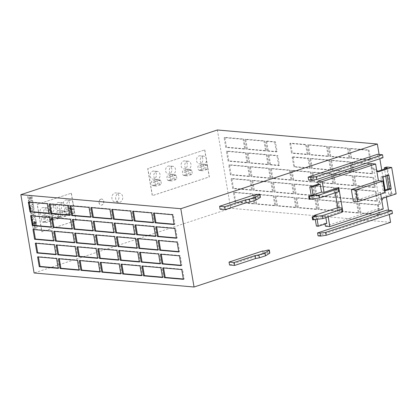 <?xml version="1.0" encoding="UTF-8"?>
<svg xmlns="http://www.w3.org/2000/svg" width="417" height="417" viewBox="0 0 417 417"><rect width="100%" height="100%" fill="white"/><g stroke="black" fill="none" stroke-linecap="round" stroke-linejoin="round"><path stroke-width="0.31" stroke-dasharray="2.08 1.56" d="M114.675 193.035A4.556 3.55 -85 0 1 115.822 192.899A4.556 3.55 -85 0 1 118.975 197.017A4.556 3.55 -85 0 1 116.166 201.844A4.556 3.55 -85 0 1 115.024 201.979A4.556 3.55 -85 0 1 111.865 197.861A4.556 3.55 -85 0 1 114.675 193.035M118.47 193.368A4.556 3.55 -85 0 1 119.611 193.233A4.556 3.55 -85 0 1 122.77 197.35A4.556 3.55 -85 0 1 119.96 202.177A4.556 3.55 -85 0 1 118.814 202.313A4.556 3.55 -85 0 1 115.66 198.195A4.556 3.55 -85 0 1 118.47 193.368M168.082 166.107A4.05 3.159 -85 0 1 169.099 165.987A4.05 3.159 -85 0 1 171.903 169.646A4.05 3.159 -85 0 1 169.406 173.936A4.05 3.159 -85 0 1 168.39 174.056A4.05 3.159 -85 0 1 165.58 170.397A4.05 3.159 -85 0 1 168.082 166.107M171.747 166.43A4.05 3.159 -85 0 1 172.763 166.305A4.05 3.159 -85 0 1 175.573 169.969A4.05 3.159 -85 0 1 173.071 174.259A4.05 3.159 -85 0 1 172.054 174.379A4.05 3.159 -85 0 1 169.25 170.72A4.05 3.159 -85 0 1 171.747 166.43M183.558 161.014A4.05 3.159 -85 0 1 184.575 160.889A4.05 3.159 -85 0 1 187.379 164.553A4.05 3.159 -85 0 1 184.882 168.843A4.05 3.159 -85 0 1 183.866 168.963A4.05 3.159 -85 0 1 181.056 165.304A4.05 3.159 -85 0 1 183.558 161.014M187.223 161.332A4.05 3.159 -85 0 1 188.239 161.212A4.05 3.159 -85 0 1 191.049 164.871A4.05 3.159 -85 0 1 188.547 169.166A4.05 3.159 -85 0 1 187.53 169.286A4.05 3.159 -85 0 1 184.726 165.627A4.05 3.159 -85 0 1 187.223 161.332M199.034 155.916A4.05 3.159 -85 0 1 200.051 155.796A4.05 3.159 -85 0 1 202.855 159.456A4.05 3.159 -85 0 1 200.358 163.745A4.05 3.159 -85 0 1 199.342 163.871A4.05 3.159 -85 0 1 196.532 160.211A4.05 3.159 -85 0 1 199.034 155.916M202.698 156.239A4.05 3.159 -85 0 1 203.715 156.12A4.05 3.159 -85 0 1 206.524 159.779A4.05 3.159 -85 0 1 204.022 164.069A4.05 3.159 -85 0 1 203.006 164.189A4.05 3.159 -85 0 1 200.202 160.529A4.05 3.159 -85 0 1 202.698 156.239M152.606 171.199A4.05 3.159 -85 0 1 153.623 171.079A4.05 3.159 -85 0 1 156.427 174.739A4.05 3.159 -85 0 1 153.93 179.029A4.05 3.159 -85 0 1 152.914 179.154A4.05 3.159 -85 0 1 150.104 175.494A4.05 3.159 -85 0 1 152.606 171.199M156.271 171.523A4.05 3.159 -85 0 1 157.287 171.403A4.05 3.159 -85 0 1 160.097 175.062A4.05 3.159 -85 0 1 157.595 179.352A4.05 3.159 -85 0 1 156.578 179.472A4.05 3.159 -85 0 1 153.774 175.812A4.05 3.159 -85 0 1 156.271 171.523M42.451 207.666A4.05 3.159 -85 0 1 43.467 207.546A4.05 3.159 -85 0 1 46.271 211.205A4.05 3.159 -85 0 1 43.775 215.5A4.05 3.159 -85 0 1 42.758 215.62A4.05 3.159 -85 0 1 39.949 211.961A4.05 3.159 -85 0 1 42.451 207.666M46.115 207.989A4.05 3.159 -85 0 1 47.131 207.869A4.05 3.159 -85 0 1 49.941 211.528A4.05 3.159 -85 0 1 47.439 215.818A4.05 3.159 -85 0 1 46.423 215.943A4.05 3.159 -85 0 1 43.618 212.279A4.05 3.159 -85 0 1 46.115 207.989M50.186 205.122A4.05 3.159 -85 0 1 51.202 205.002A4.05 3.159 -85 0 1 54.012 208.662A4.05 3.159 -85 0 1 51.51 212.951A4.05 3.159 -85 0 1 50.493 213.071A4.05 3.159 -85 0 1 47.689 209.412A4.05 3.159 -85 0 1 50.186 205.122M53.856 205.445A4.05 3.159 -85 0 1 54.872 205.32A4.05 3.159 -85 0 1 57.676 208.98A4.05 3.159 -85 0 1 55.18 213.275A4.05 3.159 -85 0 1 54.163 213.395A4.05 3.159 -85 0 1 51.354 209.735A4.05 3.159 -85 0 1 53.856 205.445M57.927 202.573A4.05 3.159 -85 0 1 58.943 202.453A4.05 3.159 -85 0 1 61.747 206.113A4.05 3.159 -85 0 1 59.25 210.403A4.05 3.159 -85 0 1 58.234 210.522A4.05 3.159 -85 0 1 55.425 206.863A4.05 3.159 -85 0 1 57.927 202.573M61.591 202.897A4.05 3.159 -85 0 1 62.607 202.777A4.05 3.159 -85 0 1 65.417 206.436A4.05 3.159 -85 0 1 62.915 210.726A4.05 3.159 -85 0 1 61.898 210.846A4.05 3.159 -85 0 1 59.094 207.186A4.05 3.159 -85 0 1 61.591 202.897M65.662 200.024A4.05 3.159 -85 0 1 66.678 199.905A4.05 3.159 -85 0 1 69.488 203.564A4.05 3.159 -85 0 1 66.986 207.859A4.05 3.159 -85 0 1 65.969 207.979A4.05 3.159 -85 0 1 63.165 204.32A4.05 3.159 -85 0 1 65.662 200.024M69.331 200.348A4.05 3.159 -85 0 1 70.348 200.228A4.05 3.159 -85 0 1 73.152 203.887A4.05 3.159 -85 0 1 70.655 208.177A4.05 3.159 -85 0 1 69.639 208.302A4.05 3.159 -85 0 1 66.829 204.638A4.05 3.159 -85 0 1 69.331 200.348M100.841 199.138A3.039 2.366 -85 0 1 101.602 199.05A3.039 2.366 -85 0 1 103.708 201.792A3.039 2.366 -85 0 1 101.837 205.013A3.039 2.366 -85 0 1 101.07 205.101A3.039 2.366 -85 0 1 98.965 202.36A3.039 2.366 -85 0 1 100.841 199.138M100.966 199.149A3.039 2.366 -85 0 1 101.732 199.06A3.039 2.366 -85 0 1 103.838 201.807A3.039 2.366 -85 0 1 101.962 205.023A3.039 2.366 -85 0 1 101.201 205.112A3.039 2.366 -85 0 1 99.095 202.37A3.039 2.366 -85 0 1 100.966 199.149M34.668 222.464A0.97 0.756 -85 0 1 34.986 224.341A0.97 0.756 -85 0 1 34.668 222.464M34.793 222.475A0.97 0.756 -85 0 1 35.111 224.351A0.97 0.756 -85 0 1 34.793 222.475M325.823 217.606L325.484 215.61L328.017 215.834L328.184 216.83M326.808 223.439L324.916 223.272L325.041 224.023M325.411 226.212L378.803 208.636L378.057 204.231L381.096 198.065L391.933 194.499L387.461 168.072M383.228 209.021L378.803 208.636M386.335 197.132L385.131 190.022M387.117 175.693L386.992 174.942L382.811 176.318L381.737 169.959M318.056 235.866L387.388 213.04L386.893 210.105M308.622 180.076L377.953 157.251L377.458 154.316M220.098 209.214L253.682 198.158L253.187 195.224M229.532 265.003L263.117 253.948L262.621 251.013M377.807 171.251L376.629 171.637L371.933 168.02L371.187 163.615M379.116 154.462L379.84 158.741M388.55 210.251L389.275 214.531M316.404 226.077L324.916 223.272M314.679 215.897L315.315 219.65M335.278 192.8L334.815 190.053L339.24 190.439M311.202 195.338L311.603 197.694L334.815 190.053M380.711 194.134L380.413 192.383L384.839 192.774M376.692 170.391L373.83 168.187L379.955 204.398L378.057 204.231M373.83 168.187L371.933 168.02M382.936 177.069L382.811 176.318L380.799 176.98L383.119 190.684L384.886 190.1M275.455 141.827L274.683 142.082L265.827 141.306L266.604 141.05L275.455 141.827L277.112 151.616L276.335 151.871L267.485 151.095L268.256 150.839L266.604 141.05M277.112 151.616L268.256 150.839M276.335 151.871L274.683 142.082M267.485 151.095L265.827 141.306M290.628 143.161L289.857 143.412L305.661 144.803L306.432 144.548L308.09 154.332L292.286 152.945L290.628 143.161L306.432 144.548M305.661 144.803L307.313 154.587L291.509 153.201L292.286 152.945M307.313 154.587L308.09 154.332M289.857 143.412L291.509 153.201M269.804 164.793L268.147 155.009L276.997 155.786L277.774 155.531L279.426 165.32L278.655 165.57L269.804 164.793L270.576 164.543L268.918 154.754L277.774 155.531M268.147 155.009L268.918 154.754M279.426 165.32L270.576 164.543M278.655 165.57L276.997 155.786M294.6 166.649L292.948 156.86L292.171 157.115L307.975 158.502L308.752 158.246L310.404 168.035L294.6 166.649L293.829 166.904L292.171 157.115M292.948 156.86L308.752 158.246M307.975 158.502L309.633 168.291L293.829 166.904M309.633 168.291L310.404 168.035M390.593 222.318L230.637 208.281L34.095 272.979M217.393 129.984L230.637 208.281M248.48 166.456L250.132 176.245L231.164 174.582L229.512 164.793L248.48 166.456L247.703 166.711L249.361 176.5L230.392 174.838L228.735 165.049L247.703 166.711M243.841 139.054L245.498 148.843L226.53 147.175L224.878 137.391L243.841 139.054L243.069 139.309L244.727 149.098L225.759 147.43L224.101 137.646L243.069 139.309M246.16 152.758L247.818 162.541L228.85 160.879L227.192 151.09L246.16 152.758L245.389 153.013L247.041 162.797L228.073 161.134L226.421 151.345L245.389 153.013M253.114 193.863L254.766 203.652L235.803 201.984L234.145 192.201L253.114 193.863L252.337 194.119L253.995 203.903L235.026 202.24L233.374 192.451L252.337 194.119M250.794 180.16L252.452 189.949L233.484 188.286L231.826 178.497L250.794 180.16L250.023 180.415L251.675 190.204L232.712 188.536L231.054 178.752L250.023 180.415M273.974 195.693L275.632 205.482L256.663 203.819L255.011 194.03L273.974 195.693L273.203 195.948L274.86 205.737L255.892 204.069L254.234 194.286L273.203 195.948M267.026 154.587L268.678 164.376L249.71 162.708L248.058 152.924L267.026 154.587L266.249 154.843L267.907 164.626L248.939 162.964L247.281 153.18L266.249 154.843M269.34 168.291L270.998 178.075L252.03 176.412L250.372 166.623L269.34 168.291L268.569 168.546L270.221 178.33L251.258 176.667L249.601 166.878L268.569 168.546M271.66 181.989L273.312 191.778L254.349 190.116L252.692 180.326L271.66 181.989L270.883 182.245L272.541 192.034L253.572 190.371L251.92 180.582L270.883 182.245M294.84 197.522L296.497 207.312L277.529 205.649L275.872 195.86L294.84 197.522L294.068 197.778L295.721 207.567L276.752 205.904L275.1 196.115L294.068 197.778M292.52 183.824L294.178 193.608L275.21 191.945L273.557 182.156L292.52 183.824L291.749 184.079L293.406 193.863L274.438 192.201L272.781 182.411L291.749 184.079M290.206 170.12L291.858 179.909L272.895 178.241L271.238 168.458L290.206 170.12L289.429 170.376L291.087 180.16L272.119 178.497L270.466 168.708L289.429 170.376M311.066 171.95L312.724 181.739L293.756 180.076L292.103 170.287L311.066 171.95L310.295 172.205L311.952 181.994L292.984 180.326L291.327 170.543L310.295 172.205M313.386 185.654L315.043 195.443L296.075 193.775L294.418 183.991L313.386 185.654L312.614 185.909L314.267 195.693L295.299 194.03L293.646 184.241L312.614 185.909M315.705 199.357L317.358 209.141L298.395 207.478L296.737 197.689L315.705 199.357L314.929 199.613L316.586 209.397L297.618 207.734L295.966 197.945L314.929 199.613M355.112 189.313L356.77 199.102L337.801 197.439L336.149 187.65L355.112 189.313L354.341 189.568L355.993 199.357L337.03 197.694L335.372 187.905L354.341 189.568M373.658 177.444L375.316 187.233L356.347 185.565L354.695 175.781L373.658 177.444L372.887 177.699L374.539 187.483L355.576 185.82L353.918 176.031L372.887 177.699M371.344 163.74L372.996 173.529L354.033 171.867L352.375 162.077L371.344 163.74L370.567 163.996L372.225 173.785L353.256 172.117L351.604 162.333L370.567 163.996M369.024 150.037L370.682 159.826L351.713 158.163L350.056 148.374L369.024 150.037L368.253 150.292L369.905 160.081L350.937 158.418L349.284 148.629L368.253 150.292M378.297 204.846L379.95 214.635L360.981 212.972L359.329 203.183L378.297 204.846L377.521 205.101L379.178 214.891L360.21 213.228L358.552 203.439L377.521 205.101M375.978 191.148L377.635 200.931L358.667 199.269L357.009 189.48L375.978 191.148L375.206 191.403L376.859 201.187L357.89 199.524L356.238 189.735L375.206 191.403M264.706 140.883L266.364 150.673L247.396 149.01L245.738 139.221L264.706 140.883L263.935 141.139L265.587 150.928L246.619 149.26L244.967 139.476L263.935 141.139M327.298 146.377L328.95 156.167L309.987 154.498L308.33 144.715L327.298 146.377L326.521 146.633L328.179 156.422L309.211 154.754L307.558 144.97L326.521 146.633M352.798 175.614L354.45 185.398L335.487 183.735L333.829 173.946L352.798 175.614L352.021 175.87L353.679 185.654L334.71 183.991L333.058 174.202L352.021 175.87M350.478 161.911L352.136 171.7L333.167 170.032L331.51 160.248L350.478 161.911L349.707 162.166L351.359 171.95L332.391 170.287L330.738 160.503L349.707 162.166M348.159 148.207L349.816 157.996L330.848 156.333L329.195 146.544L348.159 148.207L347.387 148.462L349.045 158.252L330.076 156.583L328.419 146.8L347.387 148.462M357.432 203.016L359.089 212.806L340.121 211.143L338.463 201.354L357.432 203.016L356.66 203.272L358.312 213.061L339.344 211.393L337.692 201.609L356.66 203.272M334.252 187.483L335.904 197.272L316.941 195.609L315.283 185.82L334.252 187.483L333.475 187.739L335.132 197.528L316.164 195.86L314.512 186.076L333.475 187.739M336.566 201.187L338.223 210.976L319.255 209.308L317.603 199.524L336.566 201.187L335.794 201.442L337.447 211.226L318.484 209.563L316.826 199.774L335.794 201.442M329.612 160.081L331.27 169.865L312.302 168.202L310.649 158.413L329.612 160.081L328.841 160.337L330.499 170.12L311.53 168.458L309.873 158.668L328.841 160.337M331.932 173.78L333.59 183.569L314.621 181.906L312.964 172.117L331.932 173.78L331.161 174.035L332.813 183.824L313.845 182.161L312.192 172.372L331.161 174.035M71.244 193.18L75.878 220.583L41.83 231.789L37.196 204.387L71.37 193.191L76.003 220.593L41.955 231.8L37.321 204.398L71.37 193.191M204.669 149.88L209.235 176.891L152.283 195.636L147.717 168.624L204.794 149.891L209.36 176.902L152.413 195.651L147.842 168.635L204.794 149.891M29.763 200.817L28.45 200.853L27.704 196.558L31.65 195.26L32.364 199.597L31.958 200.134L30.874 200.452L30.3 199.847L29.894 200.827L28.669 201.004L27.83 196.569L31.775 195.271L32.453 199.795L30.999 200.462L30.425 199.858L29.894 200.827M28.606 201.906L32.557 200.608L33.157 204.163L32.203 204.476L31.848 202.401L28.856 203.387L28.606 201.906L32.682 200.619L33.282 204.174L32.328 204.486L31.979 202.412L28.982 203.397L28.737 201.922M30.571 210.449L29.977 210.022L29.393 206.034L32.907 204.679L33.318 205.128L33.928 208.719L33.537 209.47L30.253 210.377L29.518 206.045L32.86 204.721L33.449 205.138L34.027 209.141L30.696 210.46M32.484 215.271L31.27 215.641L30.91 215.375L30.305 211.429L33.819 210.074L34.236 210.528L34.799 213.874L34.408 214.635L33.365 214.979L33.115 213.494L33.741 213.29L33.475 211.721L31.348 212.42L31.609 213.989L32.229 213.785L32.609 215.281L31.124 215.532L30.431 211.44L33.772 210.116L34.303 210.335L34.924 213.885L34.705 214.567L33.49 214.99L33.24 213.504L33.866 213.301L33.6 211.732L31.473 212.43L31.739 213.999L32.359 213.796L32.609 215.281M33.751 217.048L35.539 218.237L35.893 220.332L33.433 218.435L31.895 221.344L31.567 219.399L32.771 217.372L31.306 217.856L31.056 216.376L35.002 215.078L35.252 216.553L33.751 217.048L35.664 218.247L36.018 220.343L33.558 218.445L32.02 221.354L31.692 219.41L32.896 217.382L31.431 217.867L31.181 216.387L35.132 215.089L35.377 216.564L33.881 217.059M34.006 222.282L33.621 223.173L32.218 223.251L32.046 222.251L35.998 220.953L37.123 227.599L35.064 228.281L35.064 224.925L36.044 223.507L35.627 222.167L34.575 221.886L34.006 222.282L33.751 223.184L32.344 223.262L32.177 222.261L36.123 220.963L37.249 227.609L35.195 228.292L35.19 224.935L35.945 224.273L36.154 223.017L35.33 221.901L34.137 222.292M34.199 224.779L34.595 224.951L34.601 228.433L33.172 228.902L32.318 223.846L33.621 223.767L33.975 224.575L34.72 224.961L34.726 228.443L33.297 228.912L32.443 223.856L33.751 223.783L34.324 224.789M34.548 223.971L34.397 223.069L35.106 222.834L35.263 223.736L34.548 223.971L34.397 223.069M34.522 223.079L35.106 222.834M35.236 222.845L35.263 223.736M35.388 223.747L34.674 223.981M30.738 208.828L30.431 207.025L32.562 206.326L32.865 208.125L30.863 208.839L30.431 207.025M30.561 207.035L32.562 206.326M32.688 206.337L32.865 208.125M32.995 208.135L30.863 208.839M28.935 201.114L28.664 201.077M29.508 197.522L29.758 199.206L29.117 199.472L28.825 197.747L29.633 197.533L29.769 199.071M29.696 199.331L29.117 199.472M29.242 199.482L28.825 197.747M30.269 197.272L31.03 197.022L31.327 198.784L30.582 198.966L30.269 197.272L31.03 197.022M31.155 197.032L31.327 198.784M31.452 198.794L30.738 198.977M28.95 197.757L29.633 197.533M30.665 198.888L30.394 197.283M48.898 213.212L49.727 213.285L48.07 203.496L29.107 201.833L28.33 202.089M48.07 203.496L47.298 203.751M49.727 213.285L48.956 213.54M29.107 201.833L29.159 202.162M132.351 220.536L133.179 220.609L131.527 210.82L112.559 209.157L111.787 209.412M131.527 210.82L130.75 211.075M133.179 220.609L132.408 220.864M112.559 209.157L112.616 209.485M111.49 218.706L112.319 218.779L110.661 208.99L91.698 207.327L90.922 207.577M110.661 208.99L109.89 209.245M112.319 218.779L111.542 219.029M91.698 207.327L91.75 207.65M51.218 226.916L52.047 226.989L50.389 217.2L31.421 215.537L30.649 215.787M50.389 217.2L49.618 217.455M52.047 226.989L51.27 227.239M31.421 215.537L31.478 215.86M53.532 240.614L54.361 240.687L52.709 230.903L33.741 229.235L32.964 229.491M52.709 230.903L51.932 231.154M54.361 240.687L53.59 240.943M33.741 229.235L33.798 229.564M55.852 254.318L56.681 254.391L55.023 244.602L36.06 242.939L35.283 243.194M55.023 244.602L54.252 244.857M56.681 254.391L55.904 254.646M36.06 242.939L36.112 243.267M58.166 268.022L58.995 268.095L57.343 258.305L38.374 256.643L37.603 256.898M57.343 258.305L56.566 258.561M58.995 268.095L58.224 268.35M38.374 256.643L38.432 256.971M72.078 228.745L72.907 228.818L71.255 219.029L52.287 217.366L51.51 217.622M71.255 219.029L70.478 219.285M72.907 228.818L72.136 229.074M52.287 217.366L52.344 217.695M74.398 242.449L75.227 242.522L73.569 232.733L54.606 231.07L53.829 231.32M73.569 232.733L72.798 232.988M75.227 242.522L74.45 242.772M54.606 231.07L54.658 231.393M76.712 256.147L77.541 256.22L75.889 246.437L56.92 244.769L56.149 245.024M75.889 246.437L75.112 246.687M77.541 256.22L76.77 256.476M56.92 244.769L56.978 245.097M79.032 269.851L79.861 269.924L78.208 260.135L59.24 258.472L58.463 258.728M78.208 260.135L77.432 260.39M79.861 269.924L79.089 270.18M59.24 258.472L59.292 258.801M92.944 230.575L93.773 230.648L92.115 220.859L73.152 219.196L72.376 219.451M92.115 220.859L91.344 221.114M93.773 230.648L92.996 230.903M73.152 219.196L73.204 219.524M95.258 244.279L96.087 244.352L94.435 234.562L75.467 232.9L74.695 233.155M94.435 234.562L93.658 234.818M96.087 244.352L95.316 244.607M75.467 232.9L75.524 233.228M97.578 257.982L98.407 258.055L96.754 248.266L77.786 246.603L77.009 246.854M96.754 248.266L95.978 248.522M98.407 258.055L97.635 258.305M77.786 246.603L77.838 246.927M99.898 271.681L100.726 271.754L99.069 261.97L80.1 260.302L79.329 260.557M99.069 261.97L98.297 262.22M100.726 271.754L99.95 272.009M80.1 260.302L80.158 260.63M113.805 232.405L114.633 232.477L112.981 222.694L94.013 221.026L93.241 221.281M112.981 222.694L112.204 222.944M114.633 232.477L113.862 232.733M94.013 221.026L94.07 221.354M116.124 246.108L116.953 246.181L115.3 236.392L96.332 234.729L95.556 234.985M115.3 236.392L114.524 236.648M116.953 246.181L116.181 246.437M96.332 234.729L96.384 235.058M118.444 259.812L119.272 259.885L117.615 250.096L98.647 248.433L97.875 248.688M117.615 250.096L116.843 250.351M119.272 259.885L118.496 260.14M98.647 248.433L98.704 248.761M120.758 273.516L121.587 273.588L119.934 263.799L100.966 262.137L100.195 262.387M119.934 263.799L119.158 264.055M121.587 273.588L120.815 273.839M100.966 262.137L101.023 262.46M178.716 251.602L179.545 251.675L177.887 241.886L158.924 240.223L158.147 240.479M177.887 241.886L177.116 242.141M179.545 251.675L178.773 251.931M158.924 240.223L158.976 240.552M176.396 237.898L177.225 237.971L175.573 228.182L156.604 226.52L155.833 226.775M175.573 228.182L174.796 228.438M177.225 237.971L176.454 238.227M156.604 226.52L156.662 226.848M174.082 224.195L174.911 224.268L173.253 214.484L154.285 212.816L153.513 213.071M173.253 214.484L172.482 214.734M174.911 224.268L174.134 224.523M154.285 212.816L154.342 213.144M162.484 277.175L163.318 277.248L161.66 267.459L142.692 265.796L141.921 266.051M161.66 267.459L160.889 267.714M163.318 277.248L162.541 277.503M142.692 265.796L142.75 266.124M181.03 265.306L181.864 265.379L180.207 255.59L161.238 253.927L160.467 254.177M180.207 255.59L179.435 255.845M181.864 265.379L181.087 265.629M161.238 253.927L161.296 254.25M183.35 279.004L184.178 279.077L182.526 269.293L163.558 267.625L162.781 267.881M182.526 269.293L181.749 269.544M184.178 279.077L183.407 279.333M163.558 267.625L163.61 267.954M69.764 215.042L70.593 215.115L68.935 205.326L49.967 203.663L49.196 203.918M68.935 205.326L68.164 205.581M70.593 215.115L69.816 215.37M49.967 203.663L50.024 203.991M90.625 216.871L91.453 216.944L89.801 207.16L70.833 205.492L70.056 205.748M89.801 207.16L89.024 207.411M91.453 216.944L90.682 217.2M70.833 205.492L70.89 205.821M160.17 263.471L160.998 263.544L159.341 253.76L140.378 252.092L139.601 252.348M159.341 253.76L158.569 254.01M160.998 263.544L160.227 263.799M140.378 252.092L140.43 252.421M157.85 249.773L158.679 249.846L157.027 240.056L138.058 238.394L137.287 238.644M157.027 240.056L156.25 240.312M158.679 249.846L157.907 250.096M138.058 238.394L138.116 238.717M155.536 236.069L156.365 236.142L154.707 226.353L135.739 224.69L134.967 224.945M154.707 226.353L153.936 226.608M156.365 236.142L155.588 236.397M135.739 224.69L135.796 225.018M153.216 222.365L154.045 222.438L152.393 212.649L133.424 210.986L132.648 211.242M152.393 212.649L151.616 212.905M154.045 222.438L153.274 222.694M133.424 210.986L133.476 211.315M141.624 275.345L142.452 275.418L140.795 265.629L121.832 263.966L121.055 264.222M140.795 265.629L140.023 265.884M142.452 275.418L141.681 275.673M121.832 263.966L121.884 264.295M139.304 261.641L140.133 261.714L138.48 251.925L119.512 250.263L118.741 250.518M138.48 251.925L137.704 252.181M140.133 261.714L139.361 261.97M119.512 250.263L119.57 250.591M136.99 247.938L137.818 248.011L136.161 238.227L117.193 236.559L116.421 236.814M136.161 238.227L135.389 238.477M137.818 248.011L137.042 248.266M117.193 236.559L117.25 236.887M134.67 234.239L135.499 234.312L133.847 224.523L114.878 222.86L114.102 223.111M133.847 224.523L133.07 224.779M135.499 234.312L134.727 234.562M114.878 222.86L114.93 223.184M228.735 165.049L229.512 164.793M230.392 174.838L231.164 174.582M249.361 176.5L250.132 176.245M224.101 137.646L224.878 137.391M225.759 147.43L226.53 147.175M244.727 149.098L245.498 148.843M226.421 151.345L227.192 151.09M228.073 161.134L228.85 160.879M247.041 162.797L247.818 162.541M233.374 192.451L234.145 192.201M235.026 202.24L235.803 201.984M253.995 203.903L254.766 203.652M231.054 178.752L231.826 178.497M232.712 188.536L233.484 188.286M251.675 190.204L252.452 189.949M254.234 194.286L255.011 194.03M255.892 204.069L256.663 203.819M274.86 205.737L275.632 205.482M247.281 153.18L248.058 152.924M248.939 162.964L249.71 162.708M267.907 164.626L268.678 164.376M249.601 166.878L250.372 166.623M251.258 176.667L252.03 176.412M270.221 178.33L270.998 178.075M251.92 180.582L252.692 180.326M253.572 190.371L254.349 190.116M272.541 192.034L273.312 191.778M275.1 196.115L275.872 195.86M276.752 205.904L277.529 205.649M295.721 207.567L296.497 207.312M272.781 182.411L273.557 182.156M274.438 192.201L275.21 191.945M293.406 193.863L294.178 193.608M270.466 168.708L271.238 168.458M272.119 178.497L272.895 178.241M291.087 180.16L291.858 179.909M291.327 170.543L292.103 170.287M292.984 180.326L293.756 180.076M311.952 181.994L312.724 181.739M293.646 184.241L294.418 183.991M295.299 194.03L296.075 193.775M314.267 195.693L315.043 195.443M295.966 197.945L296.737 197.689M297.618 207.734L298.395 207.478M316.586 209.397L317.358 209.141M335.372 187.905L336.149 187.65M337.03 197.694L337.801 197.439M355.993 199.357L356.77 199.102M353.918 176.031L354.695 175.781M355.576 185.82L356.347 185.565M374.539 187.483L375.316 187.233M351.604 162.333L352.375 162.077M353.256 172.117L354.033 171.867M372.225 173.785L372.996 173.529M349.284 148.629L350.056 148.374M350.937 158.418L351.713 158.163M369.905 160.081L370.682 159.826M358.552 203.439L359.329 203.183M360.21 213.228L360.981 212.972M379.178 214.891L379.95 214.635M356.238 189.735L357.009 189.48M357.89 199.524L358.667 199.269M376.859 201.187L377.635 200.931M244.967 139.476L245.738 139.221M246.619 149.26L247.396 149.01M265.587 150.928L266.364 150.673M307.558 144.97L308.33 144.715M309.211 154.754L309.987 154.498M328.179 156.422L328.95 156.167M333.058 174.202L333.829 173.946M334.71 183.991L335.487 183.735M353.679 185.654L354.45 185.398M330.738 160.503L331.51 160.248M332.391 170.287L333.167 170.032M351.359 171.95L352.136 171.7M328.419 146.8L329.195 146.544M330.076 156.583L330.848 156.333M349.045 158.252L349.816 157.996M337.692 201.609L338.463 201.354M339.344 211.393L340.121 211.143M358.312 213.061L359.089 212.806M314.512 186.076L315.283 185.82M316.164 195.86L316.941 195.609M335.132 197.528L335.904 197.272M316.826 199.774L317.603 199.524M318.484 209.563L319.255 209.308M337.447 211.226L338.223 210.976M309.873 158.668L310.649 158.413M311.53 168.458L312.302 168.202M330.499 170.12L331.27 169.865M312.192 172.372L312.964 172.117M313.845 182.161L314.621 181.906M332.813 183.824L333.59 183.569M173.118 178.012L172.513 179.258L168.082 180.665L172.002 180.957L171.059 180.217L170.605 177.548A1.011 0.787 -85 0 1 171.215 176.318L175.395 174.942A1.011 0.787 -85 0 1 176.334 175.666L176.787 178.33L176.177 179.581L172.002 180.957L168.332 180.634L167.389 179.894L166.941 177.23A1.011 0.787 -85 0 1 167.551 175.995L171.726 174.619A1.011 0.787 -85 0 1 172.664 175.343L173.118 178.012L176.787 178.33M188.593 172.914L187.989 174.165L183.558 175.573L187.478 175.865L186.535 175.124L186.081 172.456A1.011 0.787 -85 0 1 186.691 171.22L190.871 169.844A1.011 0.787 -85 0 1 191.81 170.569L192.263 173.237L191.653 174.488L187.478 175.865L183.808 175.541L182.865 174.801L182.417 172.132A1.011 0.787 -85 0 1 183.027 170.902L187.202 169.526A1.011 0.787 -85 0 1 188.14 170.251L188.593 172.914L192.263 173.237M204.069 167.822L203.465 169.073L199.034 170.475L202.954 170.767L202.01 170.027L201.557 167.363A1.011 0.787 -85 0 1 202.167 166.128L206.347 164.751A1.011 0.787 -85 0 1 207.285 165.476L207.739 168.145L207.129 169.391L202.954 170.767L199.284 170.444L198.346 169.709L197.893 167.04A1.011 0.787 -85 0 1 198.502 165.804L202.678 164.428A1.011 0.787 -85 0 1 203.616 165.153L204.069 167.822L207.739 168.145M157.642 183.105L157.037 184.356L152.606 185.758L156.526 186.05L155.583 185.31L155.129 182.646A1.011 0.787 -85 0 1 155.739 181.411L159.919 180.035A1.011 0.787 -85 0 1 160.858 180.759L161.311 183.428L160.701 184.674L156.526 186.05L152.857 185.727L151.913 184.992L151.465 182.323A1.011 0.787 -85 0 1 152.075 181.087L156.25 179.711A1.011 0.787 -85 0 1 157.188 180.436L157.642 183.105L161.311 183.428M42.701 222.198L46.37 222.516L45.427 221.781L44.973 219.113A1.011 0.787 -85 0 1 45.583 217.877L49.764 216.501A1.011 0.787 -85 0 1 50.702 217.226L51.15 219.895L50.546 221.14L46.37 222.516L42.701 222.198L41.757 221.458L41.309 218.789A1.011 0.787 -85 0 1 41.919 217.554L46.094 216.183A1.011 0.787 -85 0 1 47.032 216.903L47.486 219.571L46.881 220.822L42.701 222.198M50.441 219.65L54.106 219.973L53.162 219.233L52.714 216.564A1.011 0.787 -85 0 1 53.324 215.328L57.499 213.957A1.011 0.787 -85 0 1 58.437 214.677L58.891 217.346L58.286 218.597L54.106 219.973L50.441 219.65L49.498 218.909L49.044 216.241A1.011 0.787 -85 0 1 49.654 215.01L53.835 213.634A1.011 0.787 -85 0 1 54.773 214.359L55.221 217.028L54.617 218.273L50.441 219.65M62.962 214.479L62.357 215.725L57.927 217.132L61.846 217.424L60.903 216.684L60.449 214.015A1.011 0.787 -85 0 1 61.059 212.785L65.24 211.409A1.011 0.787 -85 0 1 66.178 212.133L66.626 214.802L66.022 216.048L61.846 217.424L58.177 217.101L57.233 216.36L56.785 213.697A1.011 0.787 -85 0 1 57.395 212.462L61.57 211.085A1.011 0.787 -85 0 1 62.508 211.81L62.962 214.479L66.626 214.802M69.311 208.542A1.011 0.787 -85 0 1 70.249 209.261L70.697 211.93L70.092 213.181L65.662 214.583L69.582 214.875L68.638 214.14L68.19 211.471A1.011 0.787 -85 0 1 68.8 210.236L72.975 208.86A1.011 0.787 -85 0 1 73.913 209.584L74.367 212.253L73.762 213.499L69.582 214.875L65.917 214.557L64.974 213.817L64.52 211.148A1.011 0.787 -85 0 1 65.13 209.913L69.311 208.542L72.975 208.86M263.117 253.948L264.383 254.057L267.438 253.234A2.028 0.401 170.4 0 1 269.606 252.921A2.028 0.401 170.4 0 1 269.815 253.056M392.449 213.483L387.388 213.04M383.009 157.699L377.953 157.251M253.682 198.158L254.949 198.273L257.998 197.444A2.028 0.401 170.4 0 1 260.172 197.132A2.028 0.401 170.4 0 1 260.38 197.267M254.949 198.273L254.448 195.333M260.172 197.132L259.671 194.197M264.383 254.057L263.888 251.123M269.606 252.921L269.111 249.986M379.955 204.398L381.81 200.634M378.527 171.804L376.629 171.637M382.994 198.231L381.096 198.065M396.15 193.9L391.094 193.457L388.769 194.218L391.933 194.499M386.622 167.029L391.094 193.457M385.016 190.85L383.119 190.684M388.889 175.109L386.992 174.942M382.697 177.147L380.799 176.98M312.641 219.853L316.446 218.367L316.972 218.414L317.139 219.389M316.446 218.367L315.945 215.427M316.972 218.414L325.484 215.61M309.164 199.295L312.969 197.814L311.603 197.694M312.969 197.814L312.469 194.875M342.717 210.992L328.017 215.834M388.769 194.218L387.904 189.104M385.715 176.151L384.51 169.041M380.413 192.383L353.329 201.302M73.913 209.584L70.249 209.261M68.8 210.236L65.13 209.913M68.19 211.471L64.52 211.148M68.638 214.14L64.974 213.817M73.762 213.499L70.092 213.181M74.367 212.253L70.697 211.93M66.022 216.048L62.357 215.725M66.178 212.133L62.508 211.81M65.24 211.409L61.57 211.085M61.059 212.785L57.395 212.462M60.449 214.015L56.785 213.697M60.903 216.684L57.233 216.36M53.162 219.233L49.498 218.909M58.286 218.597L54.617 218.273M58.891 217.346L55.221 217.028M58.437 214.677L54.773 214.359M57.499 213.957L53.835 213.634M53.324 215.328L49.654 215.01M52.714 216.564L49.044 216.241M45.427 221.781L41.757 221.458M50.546 221.14L46.881 220.822M51.15 219.895L47.486 219.571M50.702 217.226L47.032 216.903M49.764 216.501L46.094 216.183M45.583 217.877L41.919 217.554M44.973 219.113L41.309 218.789M160.701 184.674L157.037 184.356M160.858 180.759L157.188 180.436M159.919 180.035L156.25 179.711M155.739 181.411L152.075 181.087M155.129 182.646L151.465 182.323M155.583 185.31L151.913 184.992M207.129 169.391L203.465 169.073M207.285 165.476L203.616 165.153M206.347 164.751L202.678 164.428M202.167 166.128L198.502 165.804M201.557 167.363L197.893 167.04M202.01 170.027L198.346 169.709M191.653 174.488L187.989 174.165M191.81 170.569L188.14 170.251M190.871 169.844L187.202 169.526M186.691 171.22L183.027 170.902M186.081 172.456L182.417 172.132M186.535 175.124L182.865 174.801M176.177 179.581L172.513 179.258M176.334 175.666L172.664 175.343M175.395 174.942L171.726 174.619M171.215 176.318L167.551 175.995M170.605 177.548L166.941 177.23M171.059 180.217L167.389 179.894M257.998 197.444L257.503 194.51M267.438 253.234L266.937 250.299M309.456 199.097L308.961 196.162M312.932 219.65L312.437 216.715M119.611 193.233L115.822 192.899M172.763 166.305L169.099 165.987M188.239 161.212L184.575 160.889M203.715 156.12L200.051 155.796M157.287 171.403L153.623 171.079M47.131 207.869L43.467 207.546M54.872 205.32L51.202 205.002M62.607 202.777L58.943 202.453M70.348 200.228L66.678 199.905M69.639 208.302L65.969 207.979M61.898 210.846L58.234 210.522M54.163 213.395L50.493 213.071M46.423 215.943L42.758 215.62M73.23 208.828L69.561 208.51M65.49 211.377L61.825 211.054M57.755 213.926L54.085 213.603M50.014 216.47L46.35 216.152M156.578 179.472L152.914 179.154M160.17 180.003L156.505 179.685M206.603 164.72L202.933 164.402M191.122 169.818L187.457 169.495M175.646 174.911L171.981 174.587M203.006 164.189L199.342 163.871M187.53 169.286L183.866 168.963M172.054 174.379L168.39 174.056M118.814 202.313L115.024 201.979"/><path stroke-width="0.63" d="M378.428 180.639L382.853 181.03L384.839 192.774L357.755 201.687L353.329 201.302L351.343 189.558L378.428 180.639L375.613 164.001L322.221 181.577L324.04 192.341L338.745 187.504L338.177 188.745L318.911 195.088L308.669 196.36L321.512 192.122L320.188 184.293L318.291 184.126L309.779 186.925L311.202 195.338M322.221 181.577L317.796 181.186L318.291 184.126M321.512 192.122L324.04 192.341M328.184 216.83L329.837 226.598L325.411 226.212L325.041 224.023M317.139 219.389L318.296 226.243L326.808 223.439L325.823 217.606M329.837 226.598L383.228 209.021L380.711 194.134M375.613 164.001L371.187 163.615L317.796 181.186M342.148 212.232L341.653 209.298L322.388 215.641L322.883 218.576L342.148 212.232L342.717 210.992L342.221 208.057L339.24 190.439L338.677 191.679L338.177 188.745M384.886 190.1L389.306 188.646L387.117 175.693M384.51 169.041L384.302 167.796L387.461 168.072L377.807 171.251M317.561 232.926L318.056 235.866L320.584 236.085L320.089 233.15L317.561 232.926L386.893 210.105L391.949 210.549L392.449 213.483L326.209 235.287L320.584 236.085M308.127 177.142L308.622 180.076L311.15 180.295L310.655 177.361L308.127 177.142L377.458 154.316L382.514 154.759L316.279 176.563L310.655 177.361M219.603 206.279L220.098 209.214L225.159 209.657L224.659 206.723L219.603 206.279L253.187 195.224L254.448 195.333L257.503 194.51A2.028 0.401 170.4 0 1 259.671 194.197A2.028 0.401 170.4 0 1 259.885 194.332A2.028 0.401 170.4 0 1 259.708 194.541L255.637 197.053L249.449 199.091L245.655 199.811L224.659 206.723M229.037 262.069L229.532 265.003L234.594 265.447L234.099 262.512L229.037 262.069L262.621 251.013L263.888 251.123L266.937 250.299A2.028 0.401 -9.6 0 1 269.111 249.986A2.028 0.401 -9.6 0 1 269.319 250.117A2.028 0.401 -9.6 0 1 269.147 250.33L265.076 252.843L258.884 254.881L255.089 255.6L234.099 262.512M377.349 144.021L217.393 129.984L20.85 194.682L180.806 208.719L377.349 144.021L379.116 154.462M379.84 158.741L381.737 169.959M180.806 208.719L194.046 287.016L390.593 222.318L389.275 214.531M386.335 197.132L388.55 210.251M335.278 192.8L337.796 207.671L314.58 215.308L314.679 215.897M315.315 219.65L316.404 226.077L318.296 226.243M382.936 177.069L385.131 190.022M20.85 194.682L34.095 272.979L194.046 287.016M114.102 223.111L115.759 232.9L134.727 234.562L133.07 224.779L114.102 223.111M116.421 236.814L118.079 246.603L137.042 248.266L135.389 238.477L116.421 236.814M118.741 250.518L120.393 260.307L139.361 261.97L137.704 252.181L118.741 250.518M121.055 264.222L122.713 274.005L141.681 275.673L140.023 265.884L121.055 264.222M132.648 211.242L134.305 221.031L153.274 222.694L151.616 212.905L132.648 211.242M134.967 224.945L136.625 234.729L155.588 236.397L153.936 226.608L134.967 224.945M137.287 238.644L138.939 248.433L157.907 250.096L156.25 240.312L137.287 238.644M139.601 252.348L141.259 262.137L160.227 263.799L158.569 254.01L139.601 252.348M70.056 205.748L71.714 215.537L90.682 217.2L89.024 207.411L70.056 205.748M49.196 203.918L50.848 213.707L69.816 215.37L68.164 205.581L49.196 203.918M162.781 267.881L164.439 277.67L183.407 279.333L181.749 269.544L162.781 267.881M160.467 254.177L162.119 263.966L181.087 265.629L179.435 255.845L160.467 254.177M141.921 266.051L143.573 275.84L162.541 277.503L160.889 267.714L141.921 266.051M153.513 213.071L155.171 222.86L174.134 224.523L172.482 214.734L153.513 213.071M155.833 226.775L157.485 236.564L176.454 238.227L174.796 228.438L155.833 226.775M158.147 240.479L159.805 250.263L178.773 251.931L177.116 242.141L158.147 240.479M100.195 262.387L101.847 272.176L120.815 273.839L119.158 264.055L100.195 262.387M97.875 248.688L99.533 258.472L118.496 260.14L116.843 250.351L97.875 248.688M95.556 234.985L97.213 244.774L116.181 246.437L114.524 236.648L95.556 234.985M93.241 221.281L94.894 231.07L113.862 232.733L112.204 222.944L93.241 221.281M79.329 260.557L80.987 270.346L99.95 272.009L98.297 262.22L79.329 260.557M77.009 246.854L78.667 256.643L97.635 258.305L95.978 248.522L77.009 246.854M74.695 233.155L76.347 242.939L95.316 244.607L93.658 234.818L74.695 233.155M72.376 219.451L74.033 229.241L92.996 230.903L91.344 221.114L72.376 219.451M58.463 258.728L60.121 268.517L79.089 270.18L77.432 260.39L58.463 258.728M56.149 245.024L57.801 254.813L76.77 256.476L75.112 246.687L56.149 245.024M53.829 231.32L55.487 241.109L74.45 242.772L72.798 232.988L53.829 231.32M51.51 217.622L53.167 227.406L72.136 229.074L70.478 219.285L51.51 217.622M37.603 256.898L39.255 266.682L58.224 268.35L56.566 258.561L37.603 256.898M35.283 243.194L36.941 252.983L55.904 254.646L54.252 244.857L35.283 243.194M32.964 229.491L34.621 239.28L53.59 240.943L51.932 231.154L32.964 229.491M30.649 215.787L32.302 225.576L51.27 227.239L49.618 217.455L30.649 215.787M90.922 207.577L92.579 217.366L111.542 219.029L109.89 209.245L90.922 207.577M111.787 209.412L113.44 219.196L132.408 220.864L130.75 211.075L111.787 209.412M28.33 202.089L29.988 211.872L48.956 213.54L47.298 203.751L28.33 202.089M29.159 202.162L30.759 211.617L48.898 213.212M30.759 211.617L29.988 211.872M112.616 209.485L114.216 218.941L132.351 220.536M114.216 218.941L113.44 219.196M91.75 207.65L93.351 217.111L111.49 218.706M93.351 217.111L92.579 217.366M31.478 215.86L33.079 225.321L51.218 226.916M33.079 225.321L32.302 225.576M33.798 229.564L35.393 239.024L53.532 240.614M35.393 239.024L34.621 239.28M36.112 243.267L37.712 252.728L55.852 254.318M37.712 252.728L36.941 252.983M38.432 256.971L40.032 266.427L58.166 268.022M40.032 266.427L39.255 266.682M52.344 217.695L53.939 227.15L72.078 228.745M53.939 227.15L53.167 227.406M54.658 231.393L56.259 240.854L74.398 242.449M56.259 240.854L55.487 241.109M56.978 245.097L58.578 254.558L76.712 256.147M58.578 254.558L57.801 254.813M59.292 258.801L60.892 268.261L79.032 269.851M60.892 268.261L60.121 268.517M73.204 219.524L74.805 228.985L92.944 230.575M74.805 228.985L74.033 229.241M75.524 233.228L77.124 242.684L95.258 244.279M77.124 242.684L76.347 242.939M77.838 246.927L79.439 256.387L97.578 257.982M79.439 256.387L78.667 256.643M80.158 260.63L81.758 270.091L99.898 271.681M81.758 270.091L80.987 270.346M94.07 221.354L95.67 230.815L113.805 232.405M95.67 230.815L94.894 231.07M96.384 235.058L97.985 244.518L116.124 246.108M97.985 244.518L97.213 244.774M98.704 248.761L100.304 258.217L118.444 259.812M100.304 258.217L99.533 258.472M101.023 262.46L102.624 271.92L120.758 273.516M102.624 271.92L101.847 272.176M158.976 240.552L160.576 250.007L178.716 251.602M160.576 250.007L159.805 250.263M156.662 226.848L158.262 236.309L176.396 237.898M158.262 236.309L157.485 236.564M154.342 213.144L155.942 222.605L174.082 224.195M155.942 222.605L155.171 222.86M142.75 266.124L144.35 275.585L162.484 277.175M144.35 275.585L143.573 275.84M161.296 254.25L162.896 263.711L181.03 265.306M162.896 263.711L162.119 263.966M163.61 267.954L165.21 277.414L183.35 279.004M165.21 277.414L164.439 277.67M50.024 203.991L51.625 213.452L69.764 215.042M51.625 213.452L50.848 213.707M70.89 205.821L72.485 215.281L90.625 216.871M72.485 215.281L71.714 215.537M140.43 252.421L142.03 261.881L160.17 263.471M142.03 261.881L141.259 262.137M138.116 238.717L139.716 248.178L157.85 249.773M139.716 248.178L138.939 248.433M135.796 225.018L137.396 234.474L155.536 236.069M137.396 234.474L136.625 234.729M133.476 211.315L135.077 220.775L153.216 222.365M135.077 220.775L134.305 221.031M121.884 264.295L123.484 273.75L141.624 275.345M123.484 273.75L122.713 274.005M119.57 250.591L121.17 260.052L139.304 261.641M121.17 260.052L120.393 260.307M117.25 236.887L118.85 246.348L136.99 247.938M118.85 246.348L118.079 246.603M114.93 223.184L116.531 232.644L134.67 234.239M116.531 232.644L115.759 232.9M269.319 250.117L269.815 253.056A2.028 0.401 170.4 0 1 269.643 253.265L265.572 255.777L259.379 257.815L255.59 258.535L234.594 265.447M259.379 257.815L258.884 254.881M265.572 255.777L265.076 252.843M320.089 233.15L325.713 232.352L391.949 210.549M382.514 154.759L383.009 157.699L316.774 179.503L311.15 180.295M259.885 194.332L260.38 197.267A2.028 0.401 170.4 0 1 260.208 197.476L256.137 199.988L249.945 202.026L246.155 202.745L225.159 209.657M249.945 202.026L249.449 199.091M255.637 197.053L256.137 199.988M246.155 202.745L245.655 199.811M316.774 179.503L316.279 176.563M326.209 235.287L325.713 232.352M255.59 258.535L255.089 255.6M357.755 201.687L355.769 189.943L382.853 181.03M381.81 200.634L382.994 198.231L396.15 193.9L391.683 167.472L378.527 171.804L376.692 170.391M391.203 188.812L388.889 175.109L382.697 177.147L385.016 190.85L391.203 188.812L389.306 188.646M391.683 167.472L386.622 167.029L384.302 167.796M337.796 207.671L342.221 208.057L341.653 209.298M322.883 218.576L312.641 219.853L312.145 216.913L315.945 215.427L314.58 215.308M312.145 216.913L322.388 215.641M320.188 184.293L311.676 187.092L309.779 186.925M311.676 187.092L313 194.921M308.669 196.36L309.164 199.295L319.406 198.023L338.677 191.679M319.406 198.023L318.911 195.088M387.904 189.104L385.715 176.151M351.343 189.558L355.769 189.943M338.745 187.504L339.24 190.439M260.208 197.476L259.708 194.541M269.643 253.265L269.147 250.33M310.06 199.347L309.565 196.412M313.537 219.9L313.042 216.965"/></g></svg>
